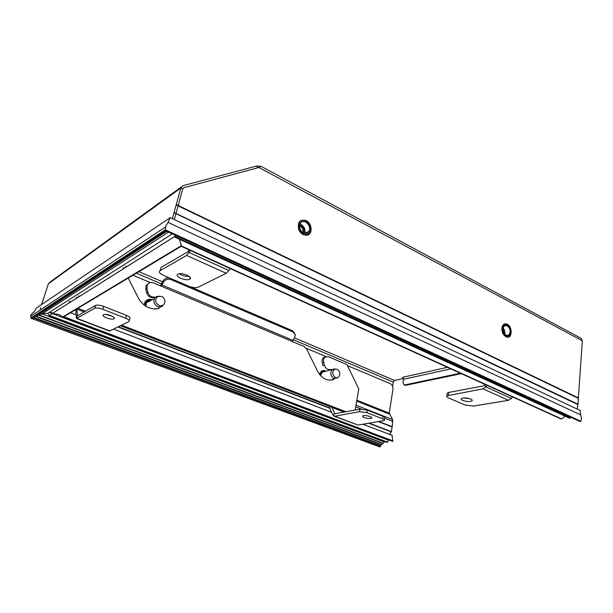 <?xml version="1.0" encoding="UTF-8"?>
<svg xmlns="http://www.w3.org/2000/svg" width="613" height="613" viewBox="0 0 613 613"><rect width="100%" height="100%" fill="white"/><g stroke="black" fill="none" stroke-linecap="round" stroke-linejoin="round"><path stroke-width="0.92" d="M52.22 313.473L49.308 312.377M147.327 301.458L149.028 301.404M52.741 313.143L49.829 312.048M260.142 166.46L256.77 165.977L257.529 167.87L184.053 187.616L182.72 188.973L184.053 187.616L258.893 167.502L260.763 166.169M172.368 218.649L180.827 188.038L183.233 185.593L256.77 165.977M450.846 368.873L403.523 379.255L402.588 377.301L403.392 378.213M403.477 378.459L394.519 380.435L393.293 382.083L392.619 386.435M149.641 301.083L147.587 301.236L149.641 301.083M181.295 186.996L50.389 281.811L48.404 283.758L41.607 304.554M40.596 307.649L40.174 308.937M174.299 219.554L175.916 213.684L174.299 219.554M176.046 213.194L178.069 205.868L176.046 213.194M182.72 188.973L178.207 205.37L182.72 188.973L180.827 188.038L48.404 283.758M259.253 167.196L258.809 166.077M578.565 398.021L176.437 204.635L176.559 205.14L578.32 398.312L582.342 340.774L581.124 338.322M403.523 379.255L403.032 382.458L403.829 384.857L404.657 384.949L460.363 373.202M403.952 384.91L405.584 385.339L461.321 373.639M577.791 404.526L577.231 409.101M578.235 398.274L578.12 404.274L174.054 212.558M505.97 336.276L509.357 335.978C511.863 331.947 511.15 328.193 507.204 324.698L503.733 325.036C501.288 329.097 502.032 332.844 505.97 336.276M303.282 234.059C306.37 235.354 308.653 234.618 310.14 231.86C311.412 227.454 310.032 223.868 306.01 221.117C302.853 219.761 300.531 220.534 299.037 223.439C297.88 227.852 299.29 231.392 303.282 234.059M347.479 365.639L390.159 383.623C392.213 384.765 393.132 386.688 392.933 389.393L389.24 413.124L392.657 419.614L392.282 426.778L378.581 421.683L392.121 426.947M326.024 356.59L306.232 348.253M150.338 282.555L132.967 275.237M323.787 371.762L323.051 371.739L323.787 371.762M150.262 300.761L147.84 301.037M391.27 431.889L389.531 434.364M392.059 426.916L391.362 431.92L368.865 423.284L391.362 431.92M307.979 232.764L308.301 231.699M303.167 234.603C301.106 233.499 299.596 231.729 298.646 229.3C297.389 221.944 299.88 219.04 306.125 220.58C312.469 223.484 312.845 234.955 306.561 235.277L303.167 234.603M305.787 222.19C303.159 221.063 301.228 221.707 299.979 224.113C299.006 227.791 300.186 230.741 303.512 232.971C306.086 234.059 307.994 233.446 309.236 231.139C310.285 227.461 309.136 224.481 305.787 222.19M299.979 224.12L301.182 224.565C304.5 226.802 305.649 229.745 304.63 233.392M303.565 233.001C304.623 230.028 303.749 227.576 300.96 225.63L299.657 225.216M302.745 232.503L302.745 232.503C303.45 230.021 302.669 228.013 300.408 226.481L299.565 226.182M505.917 336.759C502.89 334.713 501.595 331.602 502.016 327.426C502.89 324.239 504.637 323.174 507.257 324.223C512.575 326.614 512.384 338.414 507.012 337.127L505.917 336.759M507.104 325.664L504.215 325.932C502.17 329.319 502.79 332.445 506.07 335.303L508.905 335.05C510.989 331.694 510.391 328.568 507.104 325.664M503.104 327.978C504.645 329.84 505.204 331.947 504.79 334.3M504.162 333.48L502.966 328.989M163.433 304.899C162.016 306.875 160.1 307.45 157.671 306.623C154.346 304.761 153.258 302.086 154.392 298.615L155.832 296.891L158.775 296.079M159.02 305.519C155.181 302.899 154.629 299.964 157.349 296.715L161.51 296.332C163.702 297.412 164.836 299.175 164.912 301.634C164.345 305.075 162.376 306.37 159.02 305.519M149.411 301.205L147.488 301.312M337.027 378.075L333.87 378.428C330.392 375.83 329.878 372.873 332.338 369.539L335.227 369.026M335.441 377.608C331.871 374.443 331.763 371.593 335.127 369.049L336.974 369.218C339.648 370.942 340.368 373.325 339.142 376.359C338.2 377.723 336.966 378.137 335.441 377.608M160.453 269.299L160.958 267.444L187.555 252.004L188.582 250.84L189.202 252.541L228.864 270.502L226.243 273.268L198.198 287.198C195.8 288.049 192.62 287.712 188.666 286.194L163.357 275.314C159.633 273.528 158.537 271.996 160.054 270.724L186.643 255.445L190.436 250.495M189.624 279.252L189.685 279.214C193.8 277.237 181.502 271.911 177.9 274.149L177.893 274.157C173.786 276.172 185.984 281.428 189.624 279.252M189.149 276.379C185.57 276.609 182.283 275.735 179.28 273.743M188.582 250.84L189.141 249.905M228.864 270.502L230.105 268.525M485.075 384.435L483.373 385.914L448.701 392.443L447.245 393.017L446.877 395.822C446.287 396.45 446.793 397.124 448.402 397.852L465.068 405.017L473.397 406.082L508.491 400.304L511.38 398.435L512.583 396.94M484.523 385.14L485.925 386.91L487.128 385.37M511.38 398.435L485.925 386.91L483.036 388.849L446.877 395.822M447.245 393.017L447.122 393.937M469.765 398.711L463.941 397.937M470.5 401.392L471.964 400.841C473.749 399.492 466.524 397.285 462.83 398.059L461.413 398.603C459.627 399.952 466.784 402.143 470.5 401.392M75.713 309.603L76.456 318.507L94.624 308.308C96.425 307.657 99.137 307.979 102.777 309.266L125.68 318.231C128.868 319.603 129.933 320.737 128.883 321.633L109.482 331.028L76.556 318.545M103.482 314.753L103.474 314.76C100.509 316.178 111.328 320.354 113.872 318.791L113.903 318.768C116.891 317.365 105.995 313.151 103.482 314.753M129.197 320.522L129.68 318.814C130.73 317.917 129.672 316.775 126.493 315.396L103.628 306.393C99.996 305.105 97.283 304.791 95.49 305.45L77.659 315.733M76.15 317.818L77.621 315.726M112.34 316.27L105.873 314.454M77.958 315.626L77.499 315.45L76.847 309.128L84.242 311.979M148.561 283.398L146.078 285.735L145.787 289.229L146.614 292.707C147.81 296.24 150.108 297.918 153.503 297.719L154.698 297.098C151.288 297.29 148.99 295.612 147.787 292.064L146.959 288.585L147.25 285.083C148.591 282.685 150.629 281.949 153.357 282.869L161.242 286.194L163.533 281.995C165.449 279.421 167.97 278.639 171.088 279.635L293.175 332.039L295.359 334.859L294.577 337.748L292.332 341.525L161.242 286.194M159.985 306.998L158.552 308.538M120.539 325.779L329.794 406.404L331.273 406.105L334.859 413.79L359.923 409.162L367.218 410.135L366.804 412.633L359.502 411.66L334.759 416.227L333.204 415.384L330.009 409.047L329.794 406.404M325.442 356.85L323.549 357.571C322.231 358.781 321.794 360.452 322.231 362.589L323.005 365.677L324.453 365.287L323.679 362.191C323.243 360.053 323.679 358.375 324.997 357.157L328.346 356.72L346.973 364.582L358.758 388.933L355.149 410.066M329.848 369.493L328.652 369.808L330.813 369.938M333.089 379.033L331.633 380.045M292.332 341.525L304.14 346.506L306.699 349.05L317.58 371.256C321.45 378.152 326.484 381.01 332.675 379.815L334.56 378.673M332.277 369.555L329.94 369.47C327.342 369.815 325.518 368.421 324.453 365.287M121.673 325.212L345.993 411.79M128.232 278.087L138.454 298.194C143.113 306.117 149.511 309.634 157.656 308.745L160.905 306.829M334.093 416.204L358.053 425.062L384.29 420.533C384.757 420.043 384.213 419.484 382.665 418.84L366.804 412.633M384.382 419.928L384.673 418.074C385.14 417.576 384.604 417.009 383.056 416.365L367.218 410.135M363.501 415.683L362.62 416.012C363.095 417.652 365.8 418.48 370.727 418.487L371.639 418.158C373.179 417.131 366.398 415.062 363.501 415.683M368.39 416.043L366.267 415.675M160.368 285.827L163.165 280.708C164.705 278.494 166.874 277.605 169.663 278.026M294.6 333.089L292.508 330.729L190.436 286.846M39.401 315.136L383.232 443.26L384.719 441.529M387.132 442.226L388.826 439.942M63.139 317.159L392.703 441.406L392.174 435.376L363.003 424.25M389.914 434.51L390.389 433.644M379.891 446.808L380.673 445.774M380.704 445.728L381.615 444.44M35.876 316.086L381.868 444.532L382.796 443.099M384.175 441.904L42.029 313.948M387.546 442.126L50.082 315.641L49.278 315.933L47.86 313.297L42.473 313.664M41.653 314.316L39.776 315.22L38.749 314.707M382.619 443.283L38.251 315.028M37.814 315.419L35.838 316.07M381.378 444.754L35.171 316.339M34.757 316.699L33.355 317.273M32.734 317.68L380.42 446.172M32.389 317.978L31.455 318.431L30.88 318.055L30.673 316.323C30.834 314.722 31.914 313.32 33.907 312.124L36.443 308.04L170.222 217.638L168.085 222.404L580.626 414.878L580.174 410.488L170.222 217.638M70.564 312.699L75.843 314.714M113.727 329.166L331.633 412.281M63.675 316.852L62.878 317.113L59.116 314.569L52.343 313.511M52.243 313.572L388.374 440.149M175.395 237.047L175.019 237.193L174.904 236.396L49.04 315.588L174.904 236.396L175.057 235.177M172.291 233.905L47.86 313.297M166.108 230.542L165.525 230.695L165.303 229.783L165.832 225.768L168.085 222.404M174.398 212.964L577.867 404.557L174.398 212.964L174.322 212.374M561.064 418.733L561.6 418.924L565.109 416.212M569.722 418.334L570.473 417.139M165.74 230.886L580.151 421.591L580.863 421.261L581.607 418.533L580.626 414.878M181.532 246.119L179.494 239.308M174.904 236.396L570.236 417.974M393.293 382.083L293.259 339.702M161.311 283.804L136.331 273.222M124.263 268.111L123.06 267.597M125.542 266.027L126.761 266.54M138.875 271.697L162.529 281.758M294.493 337.886L394.519 380.435M402.588 377.301L447.444 367.325M582.342 340.774L258.893 167.502M404.657 384.949L405.584 385.339M356.827 400.22L389.24 413.124M389.378 414.12L356.674 401.124M78.441 295.826L79.552 296.263M355.984 405.162L392.657 419.614M392.902 421.43L384.657 418.189M361.379 409.047L355.701 406.825M77.453 297.581L76.349 297.144M307.55 233.047L307.787 231.86M145.22 305.879L145.381 303.558C146.461 300.646 148.538 299.489 151.595 300.071M150.944 300.408L150.277 300.27M155.963 308.385L155.71 308.967M151.127 300.309C148.99 300.094 147.411 300.914 146.384 302.776L146.024 306.393M320.247 375.294L320.338 374.627C321.158 371.731 322.852 370.635 325.434 371.332M324.852 371.486L322.461 372.106L320.967 374.704L320.875 375.976M226.243 273.268L186.643 255.445M160.958 267.444L160.054 270.724M508.491 400.304L483.036 388.849M448.701 392.443L448.341 395.255M76.993 318.438L110.056 330.982M103.628 306.393L102.777 309.266M94.594 308.331L95.452 305.466M125.68 318.231L126.493 315.396M77.874 308.308L85.498 311.251M332.07 379.968L332.675 379.815M332.851 379.769L331.924 379.991M323.679 362.191L322.231 362.589M344.23 412.12L331.357 407.162M333.204 415.384L334.568 413.491L335.365 413.79M334.759 416.227L358.053 425.062M382.665 418.84L383.056 416.365M359.502 411.66L359.923 409.162M154.698 297.098L153.503 297.719M146.614 292.707L147.787 292.064M146.959 288.585L145.787 289.229M293.175 332.039L292.508 330.729M161.794 284.899L292.83 340.338M163.533 281.995L163.165 280.708M170.728 278.486L171.088 279.635M69.598 301.42L70.687 301.841M379.11 421.598L392.282 426.709M70.319 302.071L69.231 301.65L70.326 302.071M74.924 310.078L75.575 310.331M118.47 326.806L329.71 407.951M369.401 423.192L391.523 431.69M118.071 327.005L329.756 408.266L118.071 327.005M63.852 316.722L393.025 440.923M580.863 421.261L165.303 229.783L30.88 318.055M561.6 418.924L181.065 245.836L62.718 317.005M581.331 338.437L260.732 166.154M309.236 231.139L304.684 233.4M508.905 335.05L506.805 335.572M152.216 299.749C148.967 298.692 146.484 299.581 144.752 302.416L144.086 305.059M151.105 300.324C148.944 300.102 147.373 300.914 146.384 302.776L154.392 298.615M157.349 296.715L155.832 296.891M326.032 371.179C324.354 370.229 322.752 370.275 321.235 371.317L319.373 374.206M324.829 371.493L332.338 369.539M335.127 369.049L333.526 368.965M472.064 400.028L471.964 400.841M190.153 277.436L189.685 279.214M94.624 308.308L95.49 305.45M332.491 379.585L333.962 379.225M323.549 357.571L324.997 357.157M371.639 418.158L371.731 417.591M146.078 285.735L147.25 285.083M113.903 318.768L114.202 317.764M33.347 317.281L380.811 445.82M31.248 318.377L380.022 447.007M62.894 317.113L392.703 441.406M49.316 315.948L387.232 442.463M49.048 315.557L174.912 236.35M41.676 314.178L168.452 232.135M37.83 315.304L166.744 231.354M34.78 316.592L165.87 230.948M32.412 317.894L165.587 230.779M30.673 316.323L165.556 226.979M181.31 246.342L561.209 419.047M63.683 316.821L181.218 246.28M175.149 237.308L569.73 418.334"/></g></svg>
